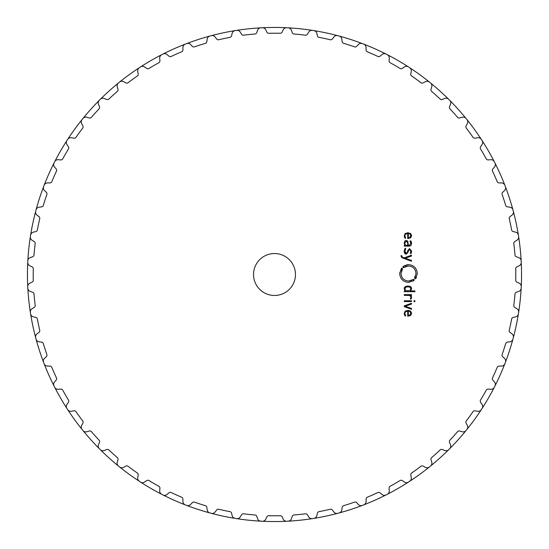 <?xml version="1.0" encoding="UTF-8"?>
<svg xmlns="http://www.w3.org/2000/svg" width="549" height="549" viewBox="0 0 549 549"><rect width="100%" height="100%" fill="white"/><g stroke="black" fill="none" stroke-linecap="round" stroke-linejoin="round"><path stroke-width="0.82" d="M27.45 274.5A247.05 247.05 0 0 0 43.597 362.347A247.05 247.05 0 0 0 43.858 363.033A247.05 247.05 0 0 0 139.329 481.288A247.05 247.05 0 0 0 139.947 481.693A247.05 247.05 0 0 0 429.977 466.492A247.05 247.05 0 0 0 448.67 449.713A247.05 247.05 0 0 0 466.026 430.546A247.05 247.05 0 0 0 466.492 429.977A247.05 247.05 0 0 0 518.62 236.585A247.05 247.05 0 0 0 518.51 235.85A247.05 247.05 0 0 0 409.671 67.712A247.05 247.05 0 0 0 409.053 67.307A247.05 247.05 0 0 0 236.585 30.38A247.05 247.05 0 0 0 235.85 30.49A247.05 247.05 0 0 0 162.998 54.042A247.05 247.05 0 0 0 162.339 54.378A247.05 247.05 0 0 0 140.565 66.903A247.05 247.05 0 0 0 139.947 67.307A247.05 247.05 0 0 0 100.33 99.287A247.05 247.05 0 0 0 99.808 99.808A247.05 247.05 0 0 0 67.712 139.329A247.05 247.05 0 0 0 67.307 139.947A247.05 247.05 0 0 0 43.597 362.347A3.671 3.671 0 0 1 44.524 358.36L46.301 356.699A2.1 2.1 0 0 0 46.85 354.469A241.286 241.286 0 0 1 43.323 343.612A2.1 2.1 0 0 0 41.573 342.13L39.151 341.835A3.671 3.671 0 0 1 36.062 339.152A247.05 247.05 0 0 1 35.87 338.438A247.05 247.05 0 0 1 35.678 337.731A3.671 3.671 0 0 1 37.016 333.861L38.965 332.392A2.1 2.1 0 0 0 39.741 330.237A241.286 241.286 0 0 1 37.366 319.072A2.1 2.1 0 0 0 35.781 317.411L33.407 316.869A3.671 3.671 0 0 1 30.607 313.877A247.05 247.05 0 0 1 30.49 313.15A247.05 247.05 0 0 1 30.38 312.415A3.671 3.671 0 0 1 32.117 308.71L34.203 307.454A2.1 2.1 0 0 0 35.198 305.388A241.286 241.286 0 0 1 34.011 294.038A2.1 2.1 0 0 0 32.604 292.226L30.298 291.43A3.671 3.671 0 0 1 27.827 288.163A247.05 247.05 0 0 1 27.786 287.429A247.05 247.05 0 0 1 27.752 286.695A3.671 3.671 0 0 1 29.866 283.188L32.075 282.159A2.1 2.1 0 0 0 33.283 280.21A241.286 241.286 0 0 1 33.283 268.79A2.1 2.1 0 0 0 32.075 266.841L29.866 265.812A3.671 3.671 0 0 1 27.752 262.305A247.05 247.05 0 0 1 27.786 261.571A247.05 247.05 0 0 1 27.827 260.837A3.671 3.671 0 0 1 30.298 257.57L32.604 256.774A2.1 2.1 0 0 0 34.011 254.962A241.286 241.286 0 0 1 35.198 243.612A2.1 2.1 0 0 0 34.203 241.546L32.117 240.29A3.671 3.671 0 0 1 30.38 236.585A247.05 247.05 0 0 1 30.49 235.85A247.05 247.05 0 0 1 30.607 235.123A3.671 3.671 0 0 1 33.407 232.131L35.781 231.589A2.1 2.1 0 0 0 37.366 229.928A241.286 241.286 0 0 1 39.741 218.763A2.1 2.1 0 0 0 38.965 216.608L37.016 215.139A3.671 3.671 0 0 1 35.678 211.269A247.05 247.05 0 0 1 35.87 210.562A247.05 247.05 0 0 1 36.062 209.848A3.671 3.671 0 0 1 39.151 207.165L41.573 206.87A2.1 2.1 0 0 0 43.323 205.388A241.286 241.286 0 0 1 46.85 194.531A2.1 2.1 0 0 0 46.301 192.301L44.524 190.64A3.671 3.671 0 0 1 43.597 186.653A247.05 247.05 0 0 1 43.858 185.967A247.05 247.05 0 0 1 44.126 185.274A3.671 3.671 0 0 1 47.482 182.934L49.918 182.892A2.1 2.1 0 0 0 51.819 181.602A241.286 241.286 0 0 1 56.458 171.171A2.1 2.1 0 0 0 56.149 168.9L54.55 167.061A3.671 3.671 0 0 1 54.042 162.998A247.05 247.05 0 0 1 54.715 161.687A3.671 3.671 0 0 1 58.297 159.704L60.726 159.917A2.1 2.1 0 0 0 62.744 158.833A241.286 241.286 0 0 1 68.453 148.951A2.1 2.1 0 0 0 68.378 146.658L66.985 144.662A3.671 3.671 0 0 1 66.903 140.565A247.05 247.05 0 0 1 67.307 139.947A247.05 247.05 0 0 0 27.45 274.5M43.858 363.033A247.05 247.05 0 0 0 139.329 481.288A3.671 3.671 0 0 1 137.737 477.52L138.197 475.125A2.1 2.1 0 0 0 137.332 473.005A241.286 241.286 0 0 1 128.102 466.293A2.1 2.1 0 0 0 125.81 466.128L123.683 467.309A3.671 3.671 0 0 1 119.6 466.959A247.05 247.05 0 0 1 119.023 466.492A247.05 247.05 0 0 1 118.454 466.026A3.671 3.671 0 0 1 117.26 462.114L117.973 459.781A2.1 2.1 0 0 0 117.335 457.578A241.286 241.286 0 0 1 108.853 449.94A2.1 2.1 0 0 0 106.595 449.535L104.351 450.489A3.671 3.671 0 0 1 100.33 449.713A247.05 247.05 0 0 1 99.808 449.192A247.05 247.05 0 0 1 99.287 448.67A3.671 3.671 0 0 1 98.511 444.649L99.465 442.405A2.1 2.1 0 0 0 99.06 440.147A241.286 241.286 0 0 1 91.422 431.665A2.1 2.1 0 0 0 89.219 431.027L86.886 431.74A3.671 3.671 0 0 1 82.974 430.546A247.05 247.05 0 0 1 82.508 429.977A247.05 247.05 0 0 1 82.041 429.4A3.671 3.671 0 0 1 81.691 425.317L82.872 423.19A2.1 2.1 0 0 0 82.707 420.898A241.286 241.286 0 0 1 75.995 411.668A2.1 2.1 0 0 0 73.875 410.803L71.48 411.263A3.671 3.671 0 0 1 67.712 409.671A247.05 247.05 0 0 1 67.307 409.053A247.05 247.05 0 0 1 66.903 408.435A3.671 3.671 0 0 1 66.985 404.339L68.378 402.342A2.1 2.1 0 0 0 68.453 400.049A241.286 241.286 0 0 1 62.744 390.167A2.1 2.1 0 0 0 60.726 389.083L58.297 389.296A3.671 3.671 0 0 1 54.715 387.313A247.05 247.05 0 0 1 54.042 386.002A3.671 3.671 0 0 1 54.55 381.939L56.149 380.1A2.1 2.1 0 0 0 56.458 377.829A241.286 241.286 0 0 1 51.819 367.398A2.1 2.1 0 0 0 49.918 366.108L47.482 366.066A3.671 3.671 0 0 1 44.126 363.726A247.05 247.05 0 0 1 43.858 363.033M139.947 481.693A247.05 247.05 0 0 0 185.274 504.874A3.671 3.671 0 0 1 182.934 501.518L182.892 499.082A2.1 2.1 0 0 0 181.602 497.181A241.286 241.286 0 0 1 171.171 492.542A2.1 2.1 0 0 0 168.9 492.851L167.061 494.45A3.671 3.671 0 0 1 162.998 494.958A247.05 247.05 0 0 1 161.687 494.285A3.671 3.671 0 0 1 159.704 490.703L159.917 488.274A2.1 2.1 0 0 0 158.833 486.256A241.286 241.286 0 0 1 148.951 480.547A2.1 2.1 0 0 0 146.658 480.622L144.662 482.015A3.671 3.671 0 0 1 140.565 482.097A247.05 247.05 0 0 1 139.947 481.693M185.967 505.142A247.05 247.05 0 0 0 338.438 513.13A247.05 247.05 0 0 1 337.731 513.322A3.671 3.671 0 0 1 333.861 511.984L332.392 510.035A2.1 2.1 0 0 0 330.237 509.259A241.286 241.286 0 0 1 319.072 511.634A2.1 2.1 0 0 0 317.411 513.219L316.869 515.593A3.671 3.671 0 0 1 313.877 518.393A247.05 247.05 0 0 1 313.15 518.51A247.05 247.05 0 0 1 312.415 518.62A3.671 3.671 0 0 1 308.71 516.884L307.454 514.797A2.1 2.1 0 0 0 305.388 513.802A241.286 241.286 0 0 1 294.038 514.989A2.1 2.1 0 0 0 292.226 516.396L291.43 518.702A3.671 3.671 0 0 1 288.163 521.173A247.05 247.05 0 0 1 287.429 521.214A247.05 247.05 0 0 1 286.695 521.248A3.671 3.671 0 0 1 283.188 519.134L282.159 516.925A2.1 2.1 0 0 0 280.21 515.717A241.286 241.286 0 0 1 268.79 515.717A2.1 2.1 0 0 0 266.841 516.925L265.812 519.134A3.671 3.671 0 0 1 262.305 521.248A247.05 247.05 0 0 1 261.571 521.214A247.05 247.05 0 0 1 260.837 521.173A3.671 3.671 0 0 1 257.57 518.702L256.774 516.396A2.1 2.1 0 0 0 254.962 514.989A241.286 241.286 0 0 1 243.612 513.802A2.1 2.1 0 0 0 241.546 514.797L240.29 516.884A3.671 3.671 0 0 1 236.585 518.62A247.05 247.05 0 0 1 235.85 518.51A247.05 247.05 0 0 1 235.123 518.393A3.671 3.671 0 0 1 232.131 515.593L231.589 513.219A2.1 2.1 0 0 0 229.928 511.634A241.286 241.286 0 0 1 218.763 509.259A2.1 2.1 0 0 0 216.608 510.035L215.139 511.984A3.671 3.671 0 0 1 211.269 513.322A247.05 247.05 0 0 1 210.562 513.13A247.05 247.05 0 0 1 209.848 512.938A3.671 3.671 0 0 1 207.165 509.849L206.87 507.427A2.1 2.1 0 0 0 205.388 505.677A241.286 241.286 0 0 1 194.531 502.15A2.1 2.1 0 0 0 192.301 502.699L190.64 504.476A3.671 3.671 0 0 1 186.653 505.403A247.05 247.05 0 0 1 185.967 505.142M339.158 512.938A247.05 247.05 0 0 0 429.4 466.959A3.671 3.671 0 0 1 425.317 467.309L423.19 466.128A2.1 2.1 0 0 0 420.898 466.293A241.286 241.286 0 0 1 411.668 473.005A2.1 2.1 0 0 0 410.803 475.125L411.263 477.52A3.671 3.671 0 0 1 409.671 481.288A247.05 247.05 0 0 1 409.053 481.693A247.05 247.05 0 0 1 408.435 482.097A3.671 3.671 0 0 1 404.339 482.015L402.342 480.622A2.1 2.1 0 0 0 400.049 480.547A241.286 241.286 0 0 1 390.167 486.256A2.1 2.1 0 0 0 389.083 488.274L389.296 490.703A3.671 3.671 0 0 1 387.313 494.285A247.05 247.05 0 0 1 386.002 494.958A3.671 3.671 0 0 1 381.939 494.45L380.1 492.851A2.1 2.1 0 0 0 377.829 492.542A241.286 241.286 0 0 1 367.398 497.181A2.1 2.1 0 0 0 366.108 499.082L366.066 501.518A3.671 3.671 0 0 1 363.726 504.874A247.05 247.05 0 0 1 363.033 505.142A247.05 247.05 0 0 1 362.347 505.403A3.671 3.671 0 0 1 358.36 504.476L356.699 502.699A2.1 2.1 0 0 0 354.469 502.15A241.286 241.286 0 0 1 343.612 505.677A2.1 2.1 0 0 0 342.13 507.427L341.835 509.849A3.671 3.671 0 0 1 339.152 512.938M429.977 466.492A247.05 247.05 0 0 0 448.67 449.713A3.671 3.671 0 0 1 444.649 450.489L442.405 449.535A2.1 2.1 0 0 0 440.147 449.94A241.286 241.286 0 0 1 431.665 457.578A2.1 2.1 0 0 0 431.027 459.781L431.74 462.114A3.671 3.671 0 0 1 430.546 466.026A247.05 247.05 0 0 1 429.977 466.492M449.192 449.192A247.05 247.05 0 0 0 466.026 430.546A3.671 3.671 0 0 1 462.114 431.74L459.781 431.027A2.1 2.1 0 0 0 457.578 431.665A241.286 241.286 0 0 1 449.94 440.147A2.1 2.1 0 0 0 449.535 442.405L450.489 444.649A3.671 3.671 0 0 1 449.713 448.67A247.05 247.05 0 0 1 449.192 449.192M466.492 429.977A247.05 247.05 0 0 0 518.62 236.585A3.671 3.671 0 0 1 516.884 240.29L514.797 241.546A2.1 2.1 0 0 0 513.802 243.612A241.286 241.286 0 0 1 514.989 254.962A2.1 2.1 0 0 0 516.396 256.774L518.702 257.57A3.671 3.671 0 0 1 521.173 260.837A247.05 247.05 0 0 1 521.214 261.571A247.05 247.05 0 0 1 521.248 262.305A3.671 3.671 0 0 1 519.134 265.812L516.925 266.841A2.1 2.1 0 0 0 515.717 268.79A241.286 241.286 0 0 1 515.717 280.21A2.1 2.1 0 0 0 516.925 282.159L519.134 283.188A3.671 3.671 0 0 1 521.248 286.695A247.05 247.05 0 0 1 521.214 287.429A247.05 247.05 0 0 1 521.173 288.163A3.671 3.671 0 0 1 518.702 291.43L516.396 292.226A2.1 2.1 0 0 0 514.989 294.038A241.286 241.286 0 0 1 513.802 305.388A2.1 2.1 0 0 0 514.797 307.454L516.884 308.71A3.671 3.671 0 0 1 518.62 312.415A247.05 247.05 0 0 1 518.51 313.15A247.05 247.05 0 0 1 518.393 313.877A3.671 3.671 0 0 1 515.593 316.869L513.219 317.411A2.1 2.1 0 0 0 511.634 319.072A241.286 241.286 0 0 1 509.259 330.237A2.1 2.1 0 0 0 510.035 332.392L511.984 333.861A3.671 3.671 0 0 1 513.322 337.731A247.05 247.05 0 0 1 513.13 338.438A247.05 247.05 0 0 1 512.938 339.152A3.671 3.671 0 0 1 509.849 341.835L507.427 342.13A2.1 2.1 0 0 0 505.677 343.612A241.286 241.286 0 0 1 502.15 354.469A2.1 2.1 0 0 0 502.699 356.699L504.476 358.36A3.671 3.671 0 0 1 505.403 362.347A247.05 247.05 0 0 1 505.142 363.033A247.05 247.05 0 0 1 504.874 363.726A3.671 3.671 0 0 1 501.518 366.066L499.082 366.108A2.1 2.1 0 0 0 497.181 367.398A241.286 241.286 0 0 1 492.542 377.829A2.1 2.1 0 0 0 492.851 380.1L494.45 381.939A3.671 3.671 0 0 1 494.958 386.002A247.05 247.05 0 0 1 494.285 387.313A3.671 3.671 0 0 1 490.703 389.296L488.274 389.083A2.1 2.1 0 0 0 486.256 390.167A241.286 241.286 0 0 1 480.547 400.049A2.1 2.1 0 0 0 480.622 402.342L482.015 404.339A3.671 3.671 0 0 1 482.097 408.435A247.05 247.05 0 0 1 481.693 409.053A247.05 247.05 0 0 1 481.288 409.671A3.671 3.671 0 0 1 477.52 411.263L475.125 410.803A2.1 2.1 0 0 0 473.005 411.668A241.286 241.286 0 0 1 466.293 420.898A2.1 2.1 0 0 0 466.128 423.19L467.309 425.317A3.671 3.671 0 0 1 466.959 429.4A247.05 247.05 0 0 1 466.492 429.977M518.51 235.85A247.05 247.05 0 0 0 409.671 67.712A3.671 3.671 0 0 1 411.263 71.48L410.803 73.875A2.1 2.1 0 0 0 411.668 75.995A241.286 241.286 0 0 1 420.898 82.707A2.1 2.1 0 0 0 423.19 82.872L425.317 81.691A3.671 3.671 0 0 1 429.4 82.041A247.05 247.05 0 0 1 429.977 82.508A247.05 247.05 0 0 1 430.546 82.974A3.671 3.671 0 0 1 431.74 86.886L431.027 89.219A2.1 2.1 0 0 0 431.665 91.422A241.286 241.286 0 0 1 440.147 99.06A2.1 2.1 0 0 0 442.405 99.465L444.649 98.511A3.671 3.671 0 0 1 448.67 99.287A247.05 247.05 0 0 1 449.192 99.808A247.05 247.05 0 0 1 449.713 100.33A3.671 3.671 0 0 1 450.489 104.351L449.535 106.595A2.1 2.1 0 0 0 449.94 108.853A241.286 241.286 0 0 1 457.578 117.335A2.1 2.1 0 0 0 459.781 117.973L462.114 117.26A3.671 3.671 0 0 1 466.026 118.454A247.05 247.05 0 0 1 466.492 119.023A247.05 247.05 0 0 1 466.959 119.6A3.671 3.671 0 0 1 467.309 123.683L466.128 125.81A2.1 2.1 0 0 0 466.293 128.102A241.286 241.286 0 0 1 473.005 137.332A2.1 2.1 0 0 0 475.125 138.197L477.52 137.737A3.671 3.671 0 0 1 481.288 139.329A247.05 247.05 0 0 1 481.693 139.947A247.05 247.05 0 0 1 482.097 140.565A3.671 3.671 0 0 1 482.015 144.662L480.622 146.658A2.1 2.1 0 0 0 480.547 148.951A241.286 241.286 0 0 1 486.256 158.833A2.1 2.1 0 0 0 488.274 159.917L490.703 159.704A3.671 3.671 0 0 1 494.285 161.687A247.05 247.05 0 0 1 494.958 162.998A3.671 3.671 0 0 1 494.45 167.061L492.851 168.9A2.1 2.1 0 0 0 492.542 171.171A241.286 241.286 0 0 1 497.181 181.602A2.1 2.1 0 0 0 499.082 182.892L501.518 182.934A3.671 3.671 0 0 1 504.874 185.274A247.05 247.05 0 0 1 505.142 185.967A247.05 247.05 0 0 1 505.403 186.653A3.671 3.671 0 0 1 504.476 190.64L502.699 192.301A2.1 2.1 0 0 0 502.15 194.531A241.286 241.286 0 0 1 505.677 205.388A2.1 2.1 0 0 0 507.427 206.87L509.849 207.165A3.671 3.671 0 0 1 512.938 209.848A247.05 247.05 0 0 1 513.13 210.562A247.05 247.05 0 0 1 513.322 211.269A3.671 3.671 0 0 1 511.984 215.139L510.035 216.608A2.1 2.1 0 0 0 509.259 218.763A241.286 241.286 0 0 1 511.634 229.928A2.1 2.1 0 0 0 513.219 231.589L515.593 232.131A3.671 3.671 0 0 1 518.393 235.123A247.05 247.05 0 0 1 518.51 235.85M409.053 67.307A247.05 247.05 0 0 0 363.726 44.126A3.671 3.671 0 0 1 366.066 47.482L366.108 49.918A2.1 2.1 0 0 0 367.398 51.819A241.286 241.286 0 0 1 377.829 56.458A2.1 2.1 0 0 0 380.1 56.149L381.939 54.55A3.671 3.671 0 0 1 386.002 54.042A247.05 247.05 0 0 1 387.313 54.715A3.671 3.671 0 0 1 389.296 58.297L389.083 60.726A2.1 2.1 0 0 0 390.167 62.744A241.286 241.286 0 0 1 400.049 68.453A2.1 2.1 0 0 0 402.342 68.378L404.339 66.985A3.671 3.671 0 0 1 408.435 66.903A247.05 247.05 0 0 1 409.053 67.307M363.033 43.858A247.05 247.05 0 0 0 339.158 36.062A3.671 3.671 0 0 1 341.835 39.151L342.13 41.573A2.1 2.1 0 0 0 343.612 43.323A241.286 241.286 0 0 1 354.469 46.85A2.1 2.1 0 0 0 356.699 46.301L358.36 44.524A3.671 3.671 0 0 1 362.347 43.597A247.05 247.05 0 0 1 363.033 43.858M338.438 35.87A247.05 247.05 0 0 0 236.585 30.38A3.671 3.671 0 0 1 240.29 32.117L241.546 34.203A2.1 2.1 0 0 0 243.612 35.198A241.286 241.286 0 0 1 254.962 34.011A2.1 2.1 0 0 0 256.774 32.604L257.57 30.298A3.671 3.671 0 0 1 260.837 27.827A247.05 247.05 0 0 1 261.571 27.786A247.05 247.05 0 0 1 262.305 27.752A3.671 3.671 0 0 1 265.812 29.866L266.841 32.075A2.1 2.1 0 0 0 268.79 33.283A241.286 241.286 0 0 1 280.21 33.283A2.1 2.1 0 0 0 282.159 32.075L283.188 29.866A3.671 3.671 0 0 1 286.695 27.752A247.05 247.05 0 0 1 287.429 27.786A247.05 247.05 0 0 1 288.163 27.827A3.671 3.671 0 0 1 291.43 30.298L292.226 32.604A2.1 2.1 0 0 0 294.038 34.011A241.286 241.286 0 0 1 305.388 35.198A2.1 2.1 0 0 0 307.454 34.203L308.71 32.117A3.671 3.671 0 0 1 312.415 30.38A247.05 247.05 0 0 1 313.15 30.49A247.05 247.05 0 0 1 313.877 30.607A3.671 3.671 0 0 1 316.869 33.407L317.411 35.781A2.1 2.1 0 0 0 319.072 37.366A241.286 241.286 0 0 1 330.237 39.741A2.1 2.1 0 0 0 332.392 38.965L333.861 37.016A3.671 3.671 0 0 1 337.731 35.678A247.05 247.05 0 0 1 338.438 35.87M235.85 30.49A247.05 247.05 0 0 0 162.998 54.042A3.671 3.671 0 0 1 167.061 54.55L168.9 56.149A2.1 2.1 0 0 0 171.171 56.458A241.286 241.286 0 0 1 181.602 51.819A2.1 2.1 0 0 0 182.892 49.918L182.934 47.482A3.671 3.671 0 0 1 185.274 44.126A247.05 247.05 0 0 1 185.967 43.858A247.05 247.05 0 0 1 186.653 43.597A3.671 3.671 0 0 1 190.64 44.524L192.301 46.301A2.1 2.1 0 0 0 194.531 46.85A241.286 241.286 0 0 1 205.388 43.323A2.1 2.1 0 0 0 206.87 41.573L207.165 39.151A3.671 3.671 0 0 1 209.848 36.062A247.05 247.05 0 0 1 210.562 35.87A247.05 247.05 0 0 1 211.269 35.678A3.671 3.671 0 0 1 215.139 37.016L216.608 38.965A2.1 2.1 0 0 0 218.763 39.741A241.286 241.286 0 0 1 229.928 37.366A2.1 2.1 0 0 0 231.589 35.781L232.131 33.407A3.671 3.671 0 0 1 235.123 30.607A247.05 247.05 0 0 1 235.85 30.49M162.339 54.378A247.05 247.05 0 0 0 140.565 66.903A3.671 3.671 0 0 1 144.662 66.985L146.658 68.378A2.1 2.1 0 0 0 148.951 68.453A241.286 241.286 0 0 1 158.833 62.744A2.1 2.1 0 0 0 159.917 60.726L159.704 58.297A3.671 3.671 0 0 1 161.687 54.715A247.05 247.05 0 0 1 162.339 54.378M139.947 67.307A247.05 247.05 0 0 0 100.33 99.287A3.671 3.671 0 0 1 104.351 98.511L106.595 99.465A2.1 2.1 0 0 0 108.853 99.06A241.286 241.286 0 0 1 117.335 91.422A2.1 2.1 0 0 0 117.973 89.219L117.26 86.886A3.671 3.671 0 0 1 118.454 82.974A247.05 247.05 0 0 1 119.023 82.508A247.05 247.05 0 0 1 119.6 82.041A3.671 3.671 0 0 1 123.683 81.691L125.81 82.872A2.1 2.1 0 0 0 128.102 82.707A241.286 241.286 0 0 1 137.332 75.995A2.1 2.1 0 0 0 138.197 73.875L137.737 71.48A3.671 3.671 0 0 1 139.329 67.712A247.05 247.05 0 0 1 139.947 67.307M99.808 99.808A247.05 247.05 0 0 0 67.712 139.329A3.671 3.671 0 0 1 71.48 137.737L73.875 138.197A2.1 2.1 0 0 0 75.995 137.332A241.286 241.286 0 0 1 82.707 128.102A2.1 2.1 0 0 0 82.872 125.81L81.691 123.683A3.671 3.671 0 0 1 82.041 119.6A247.05 247.05 0 0 1 82.508 119.023A247.05 247.05 0 0 1 82.974 118.454A3.671 3.671 0 0 1 86.886 117.26L89.219 117.973A2.1 2.1 0 0 0 91.422 117.335A241.286 241.286 0 0 1 99.06 108.853A2.1 2.1 0 0 0 99.465 106.595L98.511 104.351A3.671 3.671 0 0 1 99.287 100.33A247.05 247.05 0 0 1 99.808 99.808M295.465 274.5A20.965 20.965 0 0 1 264.014 292.658A20.965 20.965 0 0 1 264.014 256.342A20.965 20.965 0 0 1 295.465 274.5M404.901 313.17L405.601 311.777L407.722 311.18L407.722 316.238L410.659 315.469L411.578 313.321L410.611 311.18L407.886 310.411L405.135 311.201L404.194 313.5L405.299 316.128L405.745 315.558L404.887 313.802M411.489 303.24L404.284 305.896L404.284 306.651L411.489 309.307L411.489 308.463L405.176 306.273L411.489 304.084L411.489 303.24M411.489 301.566L411.489 300.797L404.284 300.797L404.284 301.566L411.489 301.566M414.927 301.655L414.927 300.708L413.987 300.708L413.987 301.655L414.927 301.655M410.899 297.544L410.336 298.711L410.892 299.274L411.578 297.517L410.528 295.389L411.489 295.389L411.489 294.621L404.284 294.621L404.284 295.389L408.724 295.389L410.247 295.897L410.899 297.133M405.21 290.929L404.194 288.767L405.21 290.929L404.284 290.929L404.284 291.697L414.927 291.697L414.927 290.929L410.563 290.929L411.578 288.767L410.954 286.99L409.568 286.242L406.205 286.242L404.819 286.99L404.242 288.198M414.262 279.777L413.795 280.642L408.504 282.419C403.131 281.877 400.187 278.913 399.679 273.519L401.477 268.132L401.257 269.092L401.779 269.408L402.259 268.729L402.561 268.962L401.038 273.519C401.463 278.082 403.954 280.594 408.504 281.054L413.85 279.324L414.262 279.777L413.569 280.34L414.262 279.777M407.976 265.997L408.504 265.984C413.047 266.416 415.538 268.928 415.97 273.519C415.538 268.955 413.054 266.443 408.504 265.984L403.158 267.706L402.746 267.26L403.206 266.395L408.504 264.611C413.877 265.153 416.821 268.125 417.329 273.519L415.531 278.899L415.751 277.945L415.229 277.622L414.749 278.302L414.454 278.075L415.957 273.951M401.024 255.964L402.184 257.824L411.489 261.262L411.489 260.411L405.176 258.222L411.489 256.033L411.489 255.189L404.284 257.845L402.3 257.09L401.696 255.642L401.024 255.642L401.312 257.152M408.216 252.005L406.329 254.132C405.052 254.201 404.339 253.226 404.194 251.222L406.329 254.132L408.216 252.005L408.319 250.831L409.533 249.349L410.92 251.209L410.309 253.247L410.817 253.762L411.578 251.209L409.533 248.594L407.646 250.783L407.543 251.991L406.329 253.384L404.867 251.195L405.745 248.807L405.224 248.278L404.201 250.852M404.853 240.99L404.194 243.132L404.997 245.348L404.284 245.348L404.284 246.117L409.218 246.117L410.968 245.437L411.578 243.296L411.345 241.793L410.474 240.73L409.993 241.292L410.906 243.296L409.142 245.348L408.332 245.348L407.79 241.135L406.253 240.462L404.853 240.99L404.194 243.132L404.997 245.348M404.901 235.548L405.608 234.128L407.722 233.538L407.722 238.595L410.659 237.827L411.578 235.679L410.611 233.538L407.886 232.769L405.135 233.558L404.194 235.857L405.299 238.486L405.745 237.909L404.887 236.159M406.136 311.448L405.601 311.777M411.51 312.635L411.572 313.548M407.626 310.411L408.113 310.411M408.731 310.459L409.293 310.562M404.194 313.74L405.135 311.201M404.586 315.215L404.352 314.673M404.97 314.337L405.176 314.824M405.08 314.639L405.745 315.558M411.098 295.932L411.421 296.563M410.535 296.199L410.055 295.753M409.76 295.595L409.41 295.472M411.565 288.445L411.572 288.98M411.105 287.161L411.496 288.033M409.074 286.146L409.973 286.358M407.454 286.063L408.319 286.063M405.896 286.324L406.699 286.146M404.304 287.93L404.469 287.477M413.85 279.324L413.294 279.784M412.972 279.544L412.539 279.846M411.777 280.285L409.527 280.985M408.95 281.04L408.504 281.054C403.954 280.621 401.47 278.11 401.038 273.519L401.058 272.97M401.36 271.323L401.676 270.458M402.005 269.799L402.561 268.962M402.259 268.729L401.779 269.408L402.259 268.729M401.257 269.092L401.765 268.358L401.257 269.092M399.693 272.983L399.679 273.519M413.418 280.91L413.795 280.642M415.325 276.593L415.03 277.19M414.742 277.67L414.454 278.075M414.749 278.302L415.229 277.622L414.749 278.302M416.142 277.979L416.513 277.266M417.315 274.013L417.329 273.519M407.427 264.68L406.658 264.81M405.087 265.304L404.654 265.503M403.433 266.697L402.746 267.26L403.433 266.697M403.158 267.706L403.803 267.191L403.158 267.706M404.023 267.487L404.393 267.226M405.505 266.608L406.452 266.265M401.696 256.019L402.3 257.09M410.913 251.463L409.328 249.363M411.572 250.996L411.496 252.156M411.325 252.801L411.071 253.357M406.123 253.37L406.541 253.37M404.887 250.715L404.867 251.298M404.709 248.985L405.224 248.278M411.228 245.06L410.652 245.719M409.925 246.041L409.485 246.11M410.906 243.406L410.542 241.821M411.51 234.993L411.572 235.892M407.626 232.769L408.113 232.769M404.194 236.097L405.135 233.558M404.579 237.566L404.345 237.017M404.97 236.694L405.745 237.909M409.897 311.53L410.906 313.321L409.691 315.208L408.332 315.462L409.691 315.208L410.899 313.108M408.332 315.462L408.332 311.18L409.259 311.297M409.533 290.75L406.164 290.716M410.899 289.11L410.714 287.937M408.593 286.846L408.209 286.825M406.274 286.99L405.121 287.793M405.601 290.448L404.867 288.877L405.814 287.175L407.886 286.825L409.959 287.175L410.906 288.877L409.959 290.572M407.399 290.915L407.886 290.929M406.48 241.244L407.715 242.878M404.867 242.919L406.164 241.231M405.251 244.751L404.874 243.447M406.411 245.334L405.821 245.204M409.897 233.888L410.906 235.679L409.691 237.566L408.332 237.82L409.691 237.566L410.899 235.466M408.332 237.82L408.332 233.538L409.259 233.648M407.722 243.09L407.722 245.355L406.795 245.355"/></g></svg>

